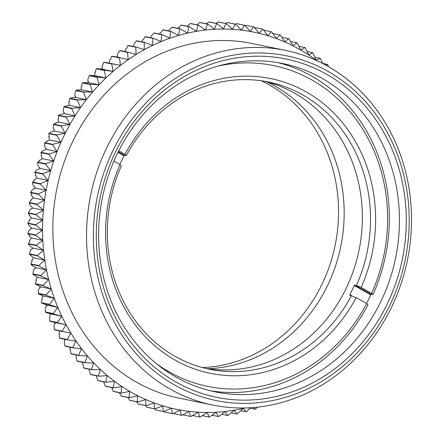 <?xml version="1.0" encoding="UTF-8"?>
<svg xmlns="http://www.w3.org/2000/svg" width="439" height="439" viewBox="0 0 439 439"><rect width="100%" height="100%" fill="white"/><g stroke="black" fill="none" stroke-linecap="round" stroke-linejoin="round"><path stroke-width="0.66" d="M29.479 235.655L29.172 235.776L31.526 237.982L29.429 240.693L29.907 240.912L28.436 243.656A197.605 176.473 101.6 0 0 28.464 244.029L36.333 245.648A197.605 176.473 -78.4 0 1 36.3 245.275L28.436 243.656M36.3 245.275L42.737 240.287L31.526 237.982M42.737 240.287L35.789 235.397A197.605 176.473 -78.4 0 1 35.779 235.024L27.915 233.405A197.605 176.473 101.6 0 0 27.926 233.778L35.789 235.397M27.926 233.778L29.643 235.803L29.122 235.699M37.31 255.46L43.494 250.246L32.843 248.057L32.184 248.995L31.619 248.88L30.307 250.762L29.446 253.841A197.605 176.473 101.6 0 0 29.49 254.208L37.353 255.822A197.605 176.473 -78.4 0 1 37.31 255.46L29.446 253.841M28.464 244.029L29.819 245.878L32.843 248.057M43.494 250.246L36.333 245.648M38.797 265.546L44.718 260.124L33.507 257.814L31.663 260.744L32.157 260.969L30.933 263.927A197.605 176.473 101.6 0 0 30.993 264.289L38.862 265.908A197.605 176.473 -78.4 0 1 38.797 265.546L30.933 263.927M31.164 255.761L33.507 257.814M44.718 260.124L37.353 255.822M29.49 254.208L31.41 255.948L30.889 255.838M40.767 275.505L46.413 269.892L35.757 267.702L35.191 268.706L34.626 268.591L33.496 270.605L32.898 273.887A197.605 176.473 101.6 0 0 32.98 274.243L40.843 275.862A197.605 176.473 -78.4 0 1 40.767 275.505L32.898 273.887M30.993 264.289L32.546 265.825L35.757 267.702M46.413 269.892L38.862 265.908M43.203 285.317L48.564 279.522L37.353 277.218L35.789 280.329L36.294 280.565L35.34 283.698A197.605 176.473 101.6 0 0 35.438 284.049L43.302 285.668A197.605 176.473 -78.4 0 1 43.203 285.317L35.34 283.698M34.741 275.483L37.353 277.218M48.564 279.522L40.843 275.862M32.98 274.243L34.555 275.571M46.111 294.948L51.182 288.999L40.525 286.804L40.053 287.869L39.494 287.754L38.55 289.883L38.242 293.329A197.605 176.473 101.6 0 0 38.358 293.675L46.221 295.293A197.605 176.473 -78.4 0 1 46.111 294.948L38.242 293.329M35.438 284.049L40.525 286.804M51.182 288.999L43.302 285.668M49.47 304.375L54.244 298.284L43.027 295.979L41.76 299.239L42.276 299.475L41.683 301L41.606 302.756A197.605 176.473 101.6 0 0 41.738 303.091L49.602 304.71A197.605 176.473 -78.4 0 1 49.47 304.375L41.606 302.756M40.179 294.602L43.027 295.979M54.244 298.284L46.221 295.293M38.358 293.675L40.075 294.673M53.284 313.572L57.745 307.355L47.094 305.165L46.721 306.274L46.161 306.159L45.42 308.376L45.415 311.953A197.605 176.473 101.6 0 0 45.563 312.283L53.426 313.901A197.605 176.473 -78.4 0 1 53.284 313.572L45.415 311.953M41.738 303.091L47.094 305.165M57.745 307.355L49.602 304.71M57.531 322.511L61.685 316.195L50.469 313.885L49.508 317.26L50.035 317.507L49.585 319.082L49.667 320.893A197.605 176.473 101.6 0 0 49.826 321.211L57.696 322.83A197.605 176.473 -78.4 0 1 57.531 322.511L49.667 320.893M47.428 312.892L50.469 313.885M61.685 316.195L53.426 313.901M45.563 312.283L47.396 312.947M62.206 331.176L66.042 324.767L55.385 322.577L55.122 323.719L54.557 323.603L54.024 325.881L54.343 329.557A197.605 176.473 101.6 0 0 54.518 329.865L62.382 331.483A197.605 176.473 -78.4 0 1 62.206 331.176L54.343 329.557M49.826 321.211L55.385 322.577M66.042 324.767L57.696 322.83M59.561 330.902L58.952 334.2L59.49 334.447L59.43 337.915A197.605 176.473 101.6 0 0 59.622 338.211L67.485 339.83A197.605 176.473 -78.4 0 1 67.293 339.534L59.43 337.915M67.293 339.534L70.805 333.058L62.382 331.483M65.246 339.369L65.159 340.005L64.593 339.89L64.275 342.206L64.917 345.943A197.605 176.473 101.6 0 0 65.126 346.228L72.989 347.847A197.605 176.473 -78.4 0 1 72.786 347.562L64.917 345.943M72.786 347.562L75.969 341.037L67.485 339.83M70.218 347.276L69.982 349.878L70.536 350.124L70.789 353.625A197.605 176.473 101.6 0 0 71.008 353.894L78.877 355.513A197.605 176.473 -78.4 0 1 78.658 355.244L70.789 353.625M78.658 355.244L81.511 348.692L72.989 347.847M76.156 354.953L76.062 357.181L77.034 360.935A197.605 176.473 101.6 0 0 77.264 361.193L85.133 362.812A197.605 176.473 -78.4 0 1 84.897 362.554L77.034 360.935M84.897 362.554L87.421 355.991L78.877 355.513M82.477 362.268L82.488 364.107L83.048 364.359L83.624 367.86A197.605 176.473 101.6 0 0 83.871 368.101L91.735 369.72A197.605 176.473 -78.4 0 1 91.493 369.479L83.624 367.86M91.493 369.479L93.683 362.921L85.133 362.812M89.172 369.194L89.243 370.637L90.549 374.374A197.605 176.473 101.6 0 0 90.807 374.599L98.671 376.218A197.605 176.473 -78.4 0 1 98.418 375.993L90.549 374.374M98.418 375.993L100.279 369.462L91.735 369.72M96.218 375.713L97.793 380.459A197.605 176.473 101.6 0 0 98.056 380.673L105.925 382.287A197.605 176.473 -78.4 0 1 105.656 382.078L97.793 380.459M105.656 382.078L107.187 375.597L98.671 376.218M103.599 381.809L105.327 386.101A197.605 176.473 101.6 0 0 105.601 386.298L113.471 387.917A197.605 176.473 -78.4 0 1 113.191 387.719L105.327 386.101M113.191 387.719L114.398 381.304L105.925 382.287M111.297 387.472L111.923 387.895L113.136 391.286A197.605 176.473 101.6 0 0 113.421 391.467L121.285 393.086A197.605 176.473 -78.4 0 1 120.999 392.905L113.136 391.286M120.999 392.905L121.877 386.572L113.471 387.917M119.232 392.411L121.197 396A197.605 176.473 101.6 0 0 121.493 396.159L129.357 397.778A197.605 176.473 -78.4 0 1 129.061 397.613L121.197 396M129.061 397.613L129.615 391.39L121.285 393.086M128.144 397.525L129.489 400.225A197.605 176.473 101.6 0 0 129.79 400.368L137.654 401.987A197.605 176.473 -78.4 0 1 137.352 401.839L129.489 400.225M137.352 401.839L137.594 395.737L129.357 397.778M136.534 401.756L137.983 403.951A197.605 176.473 101.6 0 0 138.296 404.078L146.16 405.696A197.605 176.473 -78.4 0 1 145.852 405.57L137.983 403.951M145.852 405.57L145.775 399.605L137.654 401.987M145.457 405.488L146.67 407.172A197.605 176.473 101.6 0 0 146.983 407.277L154.852 408.896A197.605 176.473 -78.4 0 1 154.533 408.786L146.67 407.172M154.533 408.786L154.155 402.98L146.16 405.696M154.72 408.868L155.51 409.872A197.605 176.473 101.6 0 0 155.834 409.96L163.698 411.579A197.605 176.473 -78.4 0 1 163.379 411.491L155.51 409.872M163.379 411.491L162.699 405.861L154.852 408.896M163.983 411.458L164.493 412.051A197.605 176.473 101.6 0 0 164.817 412.122L172.686 413.741A197.605 176.473 -78.4 0 1 172.357 413.67L164.493 412.051M172.357 413.67L171.391 408.232L163.698 411.579M173.328 413.428L181.45 415.321L180.199 410.086L172.686 413.741M250.471 407.732L246.427 411.744A197.605 176.473 -78.4 0 1 246.098 411.831L243.184 408.446L237.263 413.867A197.605 176.473 -78.4 0 1 236.934 413.933L234.217 410.251L228.033 415.464A197.605 176.473 -78.4 0 1 227.698 415.508L225.202 411.535L218.765 416.523A197.605 176.473 -78.4 0 1 218.43 416.551L216.153 412.292L209.474 417.039A197.605 176.473 -78.4 0 1 209.14 417.05L207.109 412.528L200.2 417.023A197.605 176.473 -78.4 0 1 199.866 417.012L198.082 412.237L190.96 416.463A197.605 176.473 -78.4 0 1 190.625 416.435L182.794 414.822M190.625 416.435L189.105 411.425L181.779 415.371A197.605 176.473 -78.4 0 1 181.45 415.321M199.866 417.012L192.573 415.514M209.14 417.05L202.324 415.645M218.43 416.551L212.032 415.234M227.698 415.508L221.679 414.268M236.934 413.933L231.243 412.764M246.098 411.831L240.709 410.723M257.292 407.167L255.498 409.093A197.605 176.473 -78.4 0 1 255.174 409.203L250.054 408.149M255.174 409.203L253.484 407.524M325.678 65.087L327.489 64.401A197.605 176.473 -78.4 0 1 327.746 64.626L328.443 66.629M35.779 235.024L42.457 230.277L35.735 225.108A197.605 176.473 -78.4 0 1 35.74 224.735L42.649 220.241L36.168 214.803A197.605 176.473 -78.4 0 1 36.19 214.435L43.313 210.204L37.085 204.519A197.605 176.473 -78.4 0 1 37.128 204.146L44.454 200.2L38.484 194.274A197.605 176.473 -78.4 0 1 38.544 193.901L46.057 190.252L40.361 184.1A197.605 176.473 -78.4 0 1 40.437 183.732L48.125 180.385L42.709 174.025A197.605 176.473 -78.4 0 1 42.802 173.663L50.655 170.628L45.53 164.082A197.605 176.473 -78.4 0 1 45.64 163.72L53.635 161.009L48.806 154.287A197.605 176.473 -78.4 0 1 48.932 153.935L57.054 151.554L52.532 144.672A197.605 176.473 -78.4 0 1 52.675 144.332L60.911 142.291L56.702 135.272A197.605 176.473 -78.4 0 1 56.861 134.932L65.191 133.242L61.295 126.097A197.605 176.473 -78.4 0 1 61.471 125.773L69.878 124.429L66.311 117.186A197.605 176.473 -78.4 0 1 66.498 116.867L74.97 115.885L71.722 108.554A197.605 176.473 -78.4 0 1 71.925 108.246L80.441 107.626L77.527 100.229A197.605 176.473 -78.4 0 1 77.741 99.933L86.285 99.68L83.701 92.234A197.605 176.473 -78.4 0 1 83.931 91.954L92.481 92.064L90.225 84.59A197.605 176.473 -78.4 0 1 90.467 84.321L99.016 84.798L97.09 77.319A197.605 176.473 -78.4 0 1 97.348 77.061L105.87 77.906L104.273 70.438A197.605 176.473 -78.4 0 1 104.537 70.196L113.021 71.409L111.753 63.968A197.605 176.473 -78.4 0 1 112.033 63.743L120.451 65.318L119.512 57.932A197.605 176.473 -78.4 0 1 119.798 57.718L128.144 59.655L127.529 52.334A197.605 176.473 -78.4 0 1 127.826 52.137L136.079 54.431L135.777 47.198A197.605 176.473 -78.4 0 1 136.079 47.022L144.228 49.667L144.239 42.539A197.605 176.473 -78.4 0 1 144.552 42.38L152.569 45.371L152.887 38.363A197.605 176.473 -78.4 0 1 153.206 38.22L161.086 41.551L161.706 34.686A197.605 176.473 -78.4 0 1 162.024 34.566L169.75 38.226L170.661 31.52A197.605 176.473 -78.4 0 1 170.985 31.416L178.536 35.4L179.732 28.875A197.605 176.473 -78.4 0 1 180.061 28.787L187.426 33.084L188.896 26.752A197.605 176.473 -78.4 0 1 189.231 26.68L196.392 31.284L198.126 25.155A197.605 176.473 -78.4 0 1 198.461 25.111L205.408 30L207.4 24.096A197.605 176.473 -78.4 0 1 207.735 24.068L214.457 29.237L216.685 23.574A197.605 176.473 -78.4 0 1 217.02 23.569L223.5 29.007L225.959 23.596A197.605 176.473 -78.4 0 1 226.294 23.607L232.527 29.292L235.2 24.15A197.605 176.473 -78.4 0 1 235.534 24.183L241.505 30.11L244.38 25.248A197.605 176.473 -78.4 0 1 244.715 25.297L250.411 31.449L253.479 26.878A197.605 176.473 -78.4 0 1 253.802 26.949L259.219 33.304L262.462 29.04A197.605 176.473 -78.4 0 1 262.785 29.128L267.911 35.674L271.313 31.723A197.605 176.473 -78.4 0 1 271.626 31.827L276.455 38.55L280 34.922A197.605 176.473 -78.4 0 1 280.312 35.049L284.834 41.93L288.505 38.632A197.605 176.473 -78.4 0 1 288.807 38.775L293.022 45.799L296.802 42.841A197.605 176.473 -78.4 0 1 297.099 43L300.995 50.145L304.875 47.533A197.605 176.473 -78.4 0 1 305.16 47.714L308.732 54.957L312.694 52.702A197.605 176.473 -78.4 0 1 312.969 52.899L316.217 60.225L320.234 58.327A197.605 176.473 -78.4 0 1 320.503 58.541L322.413 63.37M322.407 63.353L327.489 64.401M314.895 57.229L320.234 58.327M307.053 51.544L312.694 52.702M298.91 46.309L304.875 47.533M290.47 41.54L296.802 42.841M281.761 37.244L288.505 38.632M272.789 33.441L280 34.922M263.576 30.132L271.313 31.723M254.313 27.542L262.462 29.04M244.715 25.297L236.846 23.679A197.605 176.473 101.6 0 0 236.517 23.629L244.38 25.248M244.967 25.572L245.61 25.259L253.479 26.878M235.534 24.183L227.671 22.565A197.605 176.473 101.6 0 0 227.336 22.537L235.2 24.15M236.517 23.629L235.502 24.178M226.294 23.607L218.43 21.988A197.605 176.473 101.6 0 0 218.095 21.977L225.959 23.596M227.336 22.537L225.723 23.486M217.02 23.569L209.156 21.95A197.605 176.473 101.6 0 0 208.816 21.961L216.685 23.574M218.095 21.977L216.098 23.377M207.735 24.068L199.866 22.449A197.605 176.473 101.6 0 0 199.531 22.477L207.4 24.096M208.816 21.961L206.264 23.766M198.461 25.111L190.597 23.492A197.605 176.473 101.6 0 0 190.263 23.536L198.126 25.155M199.531 22.477L197.067 24.82M189.231 26.68L181.362 25.067A197.605 176.473 101.6 0 0 181.033 25.133L188.896 26.752M190.263 23.536L187.085 26.241M180.061 28.787L172.198 27.169A197.605 176.473 101.6 0 0 171.868 27.256L179.732 28.875M181.033 25.133L178.684 27.855L178.163 27.75L177.762 28.316M170.985 31.416L163.121 29.797A197.605 176.473 101.6 0 0 162.798 29.907L170.661 31.52M171.868 27.256L168.549 30.917M162.024 34.566L154.16 32.947A197.605 176.473 101.6 0 0 153.842 33.068L161.706 34.686M162.798 29.907L160.718 32.804L160.098 32.81L159.478 34.039M153.206 38.22L145.342 36.602A197.605 176.473 101.6 0 0 145.024 36.744L152.887 38.363M153.842 33.068L151.285 36.053L150.566 37.677M144.552 42.38L136.683 40.761A197.605 176.473 101.6 0 0 136.375 40.92L144.239 42.539M145.024 36.744L143.235 39.795L142.62 39.801L141.835 41.82M136.079 47.022L128.215 45.404A197.605 176.473 101.6 0 0 127.914 45.579L135.777 47.198M136.375 40.92L134.125 44.037L133.385 46.249L133.879 46.567M127.826 52.137L119.957 50.523A197.605 176.473 101.6 0 0 119.666 50.715L127.529 52.334M127.914 45.579L126.421 48.74L125.823 48.751L125.022 51.561M119.798 57.718L111.934 56.099A197.605 176.473 101.6 0 0 111.649 56.313L119.512 57.932M119.666 50.715L117.734 53.931L117.197 56.208L117.762 56.324L117.542 57.257M120.451 65.318L106.084 62.508M112.033 63.743L106.079 62.442M111.649 56.313L110.463 59.545L109.882 59.561L109.24 63.013M113.021 71.409L102.369 69.219L96.673 68.577A197.605 176.473 101.6 0 0 96.41 68.819L104.273 70.438M104.537 70.196L96.673 68.577M104.164 62.124A197.605 176.473 101.6 0 0 103.889 62.354L102.282 65.625L101.963 67.941L102.528 68.056L102.369 69.219M103.889 62.354L111.753 63.968M105.87 77.906L94.654 75.601L91.466 75.486M97.348 77.061L89.479 75.448L91.438 75.409M96.41 68.819L95.691 70.459L95.543 72.095L94.967 72.111L94.654 75.601M99.016 84.798L88.365 82.609L82.603 82.702A197.605 176.473 101.6 0 0 82.362 82.971L90.225 84.59M90.467 84.321L82.603 82.702M89.479 75.448A197.605 176.473 101.6 0 0 89.227 75.7L87.954 78.993L87.849 81.325L88.415 81.44L88.365 82.609M89.227 75.7L97.09 77.319M92.481 92.064L81.27 89.754L78.137 90.072M83.931 91.954L76.062 90.335L78.038 89.946M82.362 82.971L81.808 84.612L81.813 86.247L81.253 86.263L81.27 89.754M86.285 99.68L75.634 97.485L71.925 97.727L69.878 98.32A197.605 176.473 101.6 0 0 69.658 98.61L77.527 100.229M77.741 99.933L69.878 98.32M76.062 90.335A197.605 176.473 101.6 0 0 75.832 90.615L74.893 93.891L75.014 96.212L75.574 96.328L75.634 97.485M75.832 90.615L83.701 92.234M80.441 107.626L69.23 105.322L66.19 106.051M71.925 108.246L64.061 106.628L66.536 105.991L66.02 105.887M69.658 98.61L69.269 100.235L69.433 101.848L68.885 101.864L69.23 105.322M74.97 115.885L64.319 113.696L60.642 114.294L58.634 115.248A197.605 176.473 101.6 0 0 58.442 115.567L66.311 117.186M66.498 116.867L58.634 115.248M64.061 106.628A197.605 176.473 101.6 0 0 63.858 106.935L63.249 110.156L63.584 112.433L64.149 112.549L64.319 113.696M63.858 106.935L71.722 108.554M69.878 124.429L58.667 122.124L55.588 123.019L55.769 123.244M61.471 125.773L53.607 124.155L56.033 123.167L55.512 123.063M58.442 115.567L58.53 118.733L57.997 118.744L58.667 122.124M65.191 133.242L54.54 131.047L50.935 132.007L48.992 133.319A197.605 176.473 101.6 0 0 48.833 133.654L56.702 135.272M56.861 134.932L48.992 133.319M53.607 124.155A197.605 176.473 101.6 0 0 53.432 124.478L53.146 127.606L53.701 129.823L54.26 129.939L54.54 131.047M53.432 124.478L61.295 126.097M60.911 142.291L49.695 139.981L46.704 141.226L46.978 141.462M52.675 144.332L44.811 142.713L47.154 141.391L46.633 141.281M48.833 133.654L49.234 136.705L48.707 136.716L49.695 139.981M57.054 151.554L46.402 149.364L42.907 150.659L41.068 152.317A197.605 176.473 101.6 0 0 40.942 152.668L48.806 154.287M48.932 153.935L41.068 152.317M44.811 142.713A197.605 176.473 101.6 0 0 44.668 143.059L44.696 146.05L45.458 148.179L46.024 148.294L46.402 149.364M44.668 143.059L52.532 144.672M53.635 161.009L42.418 158.704L39.548 160.279L39.911 160.504M45.64 163.72L37.776 162.106L39.998 160.454L39.477 160.35M40.942 152.668L41.634 155.582L41.123 155.582L42.418 158.704M50.655 170.628L40.004 168.439L36.64 170.063L34.939 172.044A197.605 176.473 101.6 0 0 34.846 172.406L42.709 174.025M42.802 173.663L34.939 172.044M37.776 162.106A197.605 176.473 101.6 0 0 37.661 162.463L37.995 165.289L38.956 167.308L39.521 167.424L40.004 168.439M37.661 162.463L45.53 164.082M48.125 180.385L36.914 178.075L34.193 179.974L34.643 180.166L34.132 180.056M34.648 180.16L32.574 182.114A197.605 176.473 101.6 0 0 32.497 182.481L40.361 184.1M40.437 183.732L32.574 182.114M34.846 172.406L35.828 175.145L35.323 175.139L36.914 178.075M46.057 190.252L35.405 188.057L32.212 189.988L30.675 192.287A197.605 176.473 101.6 0 0 30.615 192.655L38.484 194.274M38.544 193.901L30.675 192.287M32.497 182.481L33.112 185.11L35.405 188.057M44.454 200.2L33.238 197.89L30.697 200.085L31.164 200.283L29.259 202.527A197.605 176.473 101.6 0 0 29.215 202.9L37.085 204.519M37.128 204.146L29.259 202.527M31.838 195.141L31.372 195.168L33.238 197.89M30.615 192.655L31.866 195.179L31.345 195.075M43.313 210.204L32.662 208.015L31.849 208.794L31.29 208.679L29.66 210.232L28.326 212.816A197.605 176.473 101.6 0 0 28.299 213.189L36.168 214.803M36.19 214.435L28.326 212.816M29.215 202.9L30.104 205.293L32.662 208.015M42.649 220.241L31.438 217.936L29.106 220.4L29.578 220.608L27.876 223.116A197.605 176.473 101.6 0 0 27.871 223.489L35.735 225.108M35.74 224.735L27.876 223.116M29.709 215.373L29.314 215.456L31.438 217.936M28.299 213.189L29.797 215.478L29.276 215.368M27.871 223.489L29.001 225.624L31.806 228.088L31.065 228.949L30.505 228.834L29.023 230.563L27.915 233.405M42.457 230.277L31.806 228.088M316.563 60.538A192.507 171.923 101.6 0 0 214.479 29.292A192.507 171.923 101.6 0 0 42.528 230.277A192.507 171.923 101.6 0 0 216.175 412.248A192.507 171.923 101.6 0 0 245.094 407.952M252.046 399.924A172.681 154.215 -78.4 0 1 96.278 236.698A172.681 154.215 -78.4 0 1 250.521 56.411A172.681 154.215 -78.4 0 1 406.289 219.637A172.681 154.215 -78.4 0 1 252.046 399.924M248.298 61.021A167.583 149.661 101.6 0 0 99.527 216.69A167.583 149.661 101.6 0 0 215.269 391.851A167.583 149.661 101.6 0 0 249.775 394.392A167.583 149.661 101.6 0 0 398.546 238.717A167.583 149.661 101.6 0 0 282.804 63.562A167.583 149.661 101.6 0 0 248.298 61.021M252.063 403.161A175.929 157.118 101.6 0 0 409.208 219.478A175.929 157.118 101.6 0 0 250.51 53.174A175.929 157.118 101.6 0 0 93.359 236.857A175.929 157.118 101.6 0 0 252.063 403.161M248.238 47.642A181.033 161.673 -78.4 0 1 285.515 50.386A181.033 161.673 -78.4 0 1 410.547 239.601A181.033 161.673 -78.4 0 1 249.835 407.771A181.033 161.673 -78.4 0 1 212.558 405.021A181.033 161.673 -78.4 0 1 87.526 215.807A181.033 161.673 -78.4 0 1 248.238 47.642M65.213 339.358L64.593 339.89M32.349 248.754L31.619 248.88M35.378 268.377L34.626 268.591M40.245 287.441L39.494 287.754M55.265 323.109L54.557 323.603M46.896 305.753L46.161 306.159M46.079 148.448L45.458 148.179M64.198 112.894L63.584 112.433M54.321 130.185L53.701 129.823M39.554 167.489L38.956 167.308M34.544 188.732L33.962 188.627M31.926 208.717L31.29 208.679M88.393 81.956L87.849 81.325M75.596 96.761L75.014 96.212M102.446 68.643L101.963 67.941M117.608 56.966L117.197 56.208M31.196 228.796L30.505 228.834M266.907 81.901A149.798 133.78 -78.4 0 1 341.015 245.225A149.798 133.78 -78.4 0 1 210.369 368.612A149.798 133.78 -78.4 0 1 207.899 368.722M285.515 50.386L251.805 43.456A181.033 161.673 101.6 0 0 214.528 40.706A181.033 161.673 101.6 0 0 53.816 208.876A181.033 161.673 101.6 0 0 178.849 398.091L212.558 405.021M261.381 80.792A149.798 133.78 -78.4 0 1 335.385 244.122A149.798 133.78 -78.4 0 1 204.755 367.454A149.798 133.78 -78.4 0 1 202.384 367.564M118.294 151.724L124.649 155.307L124.072 155.807A146.61 130.932 101.6 0 0 119.852 164.438M354.246 285.531L354.789 285.01L371.273 294.3L370.73 294.821L354.246 285.531A146.61 130.932 101.6 0 1 349.817 294.629L351.65 295.661M349.817 294.629L349.768 295.233M277.722 62.618A167.583 149.661 -78.4 0 1 311.734 76.128A167.583 149.661 -78.4 0 1 372.958 294.646L371.635 293.301L361.165 287.397L354.789 285.01M372.958 294.646L371.273 294.3M349.801 295.244L356.177 297.631L366.647 303.536L367.97 304.88A167.583 149.661 -78.4 0 1 210.226 390.71M366.532 303.47A167.583 149.661 101.6 0 0 370.73 294.821M124.649 155.307L126.333 155.653L125.016 154.303L118.766 150.786M113.926 161.102L120.028 164.543L121.351 165.887A146.61 130.932 101.6 0 0 175.199 356.413A146.61 130.932 101.6 0 0 209.37 369.226A146.61 130.932 101.6 0 0 351.485 295.59M371.635 293.301A163.758 146.247 101.6 0 0 359.601 124.429A163.758 146.247 101.6 0 0 218.007 66.108M264.366 81.253A146.61 130.932 -78.4 0 1 294.476 93.161A146.61 130.932 -78.4 0 1 354.394 267.828A146.61 130.932 -78.4 0 1 205.309 368.316M125.016 154.303A150.434 134.35 -78.4 0 1 305.967 91.767A150.434 134.35 -78.4 0 1 361.165 287.397M356.473 285.355A146.61 130.932 101.6 0 0 302.619 94.835A146.61 130.932 101.6 0 0 268.454 82.022A146.61 130.932 101.6 0 0 126.333 155.653M156.739 363.936A163.758 146.247 101.6 0 0 169.438 372.052A163.758 146.247 101.6 0 0 366.647 303.536M356.177 297.631A150.434 134.35 -78.4 0 1 175.227 360.172A150.434 134.35 -78.4 0 1 120.028 164.543M124.072 155.807L117.976 152.371"/></g></svg>

